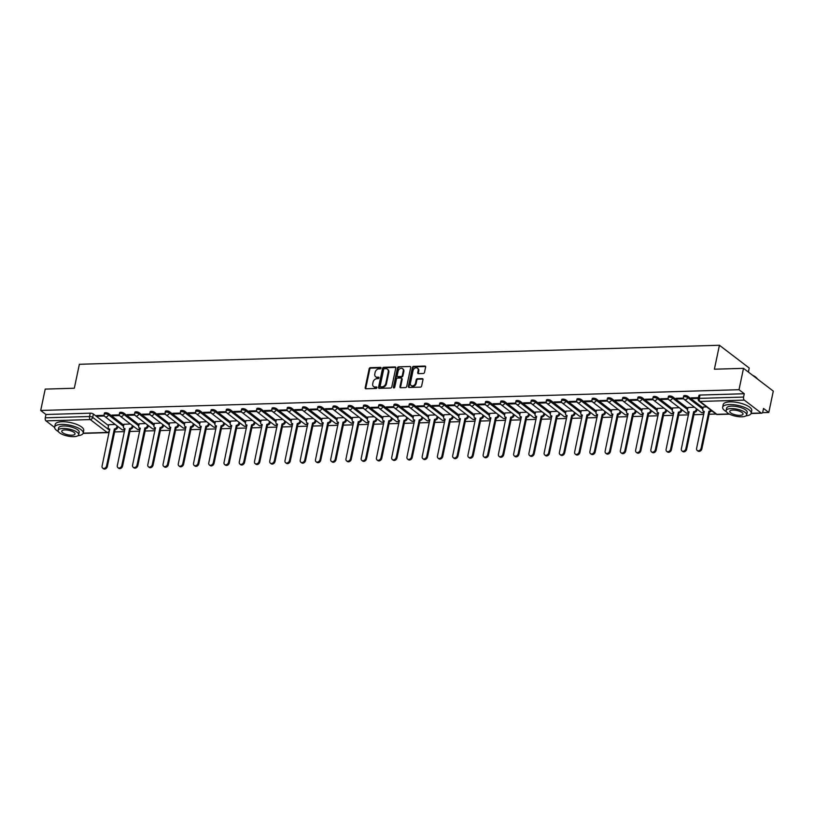<?xml version="1.0" encoding="UTF-8"?>
<svg xmlns="http://www.w3.org/2000/svg" width="814" height="814" viewBox="0 0 814 814"><rect width="100%" height="100%" fill="white"/><g stroke="black" fill="none" stroke-linecap="round" stroke-linejoin="round"><path stroke-width="1.22" d="M381.054 368.091A0.804 0.611 -52.6 0 0 380.545 367.379L370.35 367.684A1.15 0.875 -52.6 0 0 369.169 368.762L365.171 387.739A1.15 0.875 -52.6 0 0 365.913 388.756L376.099 388.461A0.804 0.611 -52.6 0 0 376.414 386.976L375.091 387.016A3.663 2.808 -52.6 0 1 373.575 386.558A3.663 2.808 -52.6 0 1 372.731 383.74L373.066 382.153A3.663 2.808 -52.6 0 1 376.851 378.693L378.164 378.652A0.804 0.611 -52.6 0 0 378.479 377.177L377.157 377.218A3.663 2.808 -52.6 0 1 375.641 376.76A3.663 2.808 -52.6 0 1 374.796 373.941L375.132 372.354A3.663 2.808 -52.6 0 1 378.917 368.895L380.23 368.854A0.804 0.611 -52.6 0 0 381.054 368.091M423.311 373.494A1.15 0.875 -52.6 0 0 424.501 372.405L425.62 367.083A1.15 0.875 -52.6 0 0 424.877 366.056L413.563 366.392A1.15 0.875 -52.6 0 0 412.383 367.48L408.384 386.447A1.15 0.875 -52.6 0 0 409.116 387.474L420.441 387.138A1.15 0.875 -52.6 0 0 421.621 386.06L422.975 379.629A1.15 0.875 -52.6 0 0 422.242 378.602L417.399 378.744A1.15 0.875 -52.6 0 0 416.208 379.833L415.537 383.018A3.063 2.35 -52.6 0 1 413.705 385.521A3.063 2.35 -52.6 0 1 411.111 385.531A3.063 2.35 -52.6 0 1 410.409 383.17L413.044 370.675A3.063 2.35 -52.6 0 1 414.886 368.172A3.063 2.35 -52.6 0 1 417.47 368.172A3.063 2.35 -52.6 0 1 418.172 370.523L417.735 372.608A1.15 0.875 -52.6 0 0 418.467 373.636L423.311 373.494M40.7 410.47L45.208 389.102L74.318 388.237L79.365 364.285L719.434 345.268L714.387 369.21L743.508 368.345L739.01 389.713L40.7 410.47L45.971 414.499L45.269 417.826L89.54 416.514A2.33 0.794 11.9 0 1 92.684 417.358L109.544 430.25A2.33 0.794 11.9 0 1 109.615 430.301M395.787 367.969A1.15 0.875 -52.6 0 0 395.055 366.951L383.73 367.287A1.15 0.875 -52.6 0 0 382.549 368.366L378.551 387.332A1.15 0.875 -52.6 0 0 379.293 388.359L390.608 388.024A1.15 0.875 -52.6 0 0 391.788 386.945L395.787 367.969M398.646 366.839L409.961 366.504A1.15 0.875 -52.6 0 1 410.704 367.531L406.705 386.497A1.15 0.875 -52.6 0 1 405.525 387.586L400.681 387.729A1.15 0.875 -52.6 0 1 399.939 386.701L401.567 379.009A1.15 0.875 -52.6 0 0 400.824 377.981L397.619 378.072A1.15 0.875 -52.6 0 0 396.428 379.161L394.749 387.169A0.804 0.611 -52.6 0 1 393.406 387.21L397.466 367.918A1.15 0.875 -52.6 0 1 398.646 366.839L409.961 366.504M743.508 368.345L773.3 391.117L768.792 412.474L762.474 412.667M114.642 431.929L124.481 431.634M129.884 431.471L139.723 431.176M145.126 431.013L154.965 430.728M160.368 430.565L170.218 430.27M175.61 430.107L185.46 429.823M190.863 429.66L200.702 429.365M206.105 429.202L215.944 428.917M221.347 428.754L231.196 428.459M236.589 428.296L246.439 428.011M251.841 427.849L261.681 427.554M267.084 427.391L276.923 427.096M282.326 426.943L292.165 426.648M297.568 426.485L307.417 426.19M312.81 426.037L322.659 425.742M328.062 425.58L337.902 425.284M343.305 425.132L353.144 424.837M358.547 424.674L368.386 424.379M373.789 424.216L383.638 423.931M389.031 423.768L398.88 423.473M404.283 423.311L414.123 423.026M419.525 422.863L429.365 422.568M434.768 422.405L444.617 422.12M450.01 421.957L459.859 421.662M465.252 421.499L475.101 421.204M480.504 421.052L490.343 420.757M495.746 420.594L505.586 420.299M510.989 420.146L520.838 419.851M526.231 419.688L536.08 419.393M541.483 419.241L551.322 418.945M556.725 418.783L566.564 418.488M571.967 418.335L581.807 418.04M587.209 417.877L597.059 417.582M602.452 417.419L612.301 417.134M617.704 416.972L627.543 416.676M632.946 416.514L642.785 416.229M648.188 416.066L658.038 415.771M663.43 415.608L673.28 415.323M678.673 415.16L688.522 414.865M693.925 414.702L703.764 414.407M709.167 414.255L715.964 414.051M748.381 372.059L749.226 368.03L719.434 345.268M739.01 389.713L744.281 393.742L743.579 397.069A2.33 1.272 88.3 0 0 744.322 400.122L761.182 413.013A2.33 1.272 88.3 0 0 761.701 413.197A2.33 1.272 88.3 0 0 762.82 411.782L763.522 408.445L768.792 412.474M45.971 414.499L90.242 413.176A2.33 0.794 11.9 0 1 93.386 414.031L108.516 425.6M54.599 427.452L46.011 420.879A2.33 1.272 -91.7 0 1 45.269 417.826M119.393 414.865L111.925 415.089L112.82 415.771L112.973 415.059M130.433 424.002L123.942 424.277M134.636 414.418L127.167 414.641L128.063 415.323L128.215 414.611M145.686 423.555L139.184 423.819M149.878 413.96L142.419 414.184L143.305 414.865L143.457 414.153M160.928 423.097L154.436 423.372M165.13 413.512L157.662 413.736L158.557 414.418L158.699 413.705M176.17 422.639L169.678 422.914M180.372 413.054L172.904 413.278L173.799 413.96L173.952 413.247M191.412 422.191L184.92 422.466M195.614 412.606L188.146 412.82L189.041 413.512L189.194 412.79M206.654 421.733L200.163 422.008M210.857 412.149L203.388 412.372L204.283 413.054L204.436 412.342M221.907 421.286L215.405 421.56M226.099 411.701L218.64 411.915L219.526 412.606L219.678 411.884M237.149 420.828L230.657 421.103M241.351 411.243L233.883 411.467L234.778 412.149L234.92 411.436M252.391 420.38L245.899 420.655M256.593 410.795L249.125 411.009L250.02 411.691L250.173 410.978M267.633 419.922L261.141 420.197M271.835 410.337L264.367 410.561L265.262 411.243L265.415 410.531M282.875 419.475L276.384 419.749M287.077 409.88L279.609 410.103L280.504 410.785L280.657 410.073M298.127 419.017L291.636 419.291M302.33 409.432L294.861 409.656L295.757 410.337L295.899 409.625M313.37 418.569L306.878 418.844M317.572 408.974L310.103 409.198L310.999 409.88L311.152 409.167M328.612 418.111L322.12 418.386M332.814 408.526L325.346 408.75L326.241 409.432L326.394 408.72M343.854 417.663L337.362 417.928M348.056 408.068L340.588 408.292L341.483 408.974L341.636 408.262M359.106 417.206L352.604 417.48M363.298 407.621L355.84 407.845L356.725 408.526L356.878 407.814M374.348 416.748L367.857 417.022M378.551 407.163L371.082 407.387L371.978 408.068L372.12 407.356M389.591 416.3L383.099 416.575M393.793 406.715L386.324 406.939L387.22 407.621L387.372 406.898M404.833 415.842L398.341 416.117M409.035 406.257L401.567 406.481L402.462 407.163L402.615 406.451M420.075 415.394L413.583 415.669M424.277 405.81L416.809 406.023L417.704 406.715L417.857 405.993M435.327 414.937L428.825 415.211M439.519 405.352L432.061 405.576L432.946 406.257L433.099 405.545M450.569 414.489L444.078 414.764M454.772 404.904L447.303 405.118L448.199 405.81L448.341 405.087M465.812 414.031L459.32 414.306M470.014 404.446L462.545 404.67L463.441 405.352L463.593 404.639M481.054 413.583L474.562 413.858M485.256 403.998L477.787 404.212L478.683 404.894L478.836 404.182M496.296 413.125L489.804 413.4M500.498 403.541L493.03 403.764L493.925 404.446L494.078 403.734M511.548 412.678L505.056 412.952M515.74 403.083L508.282 403.306L509.177 403.988L509.32 403.276M526.79 412.22L520.299 412.495M530.993 402.635L523.524 402.859L524.419 403.541L524.572 402.828M542.032 411.772L535.541 412.037M546.235 402.177L538.766 402.401L539.662 403.083L539.814 402.37M557.275 411.314L550.783 411.589M561.477 401.729L554.008 401.953L554.904 402.635L555.056 401.923M572.527 410.867L566.025 411.131M576.719 401.271L569.261 401.495L570.146 402.177L570.299 401.465M587.769 410.409L581.277 410.683M591.971 400.824L584.503 401.048L585.398 401.729L585.541 401.017M603.011 409.951L596.52 410.225M607.213 400.366L599.745 400.59L600.64 401.271L600.793 400.559M618.253 409.503L611.762 409.778M622.456 399.918L614.987 400.142L615.883 400.824L616.035 400.101M633.496 409.045L627.004 409.32M637.698 399.46L630.229 399.684L631.125 400.366L631.277 399.654M648.748 408.597L642.246 408.872M652.94 399.013L645.482 399.226L646.367 399.918L646.519 399.196M663.99 408.14L657.498 408.414M668.192 398.555L660.724 398.779L661.619 399.46L661.762 398.748M679.232 407.692L672.74 407.967M683.434 398.107L675.966 398.321L676.861 399.013L677.014 398.29M694.474 407.234L687.983 407.509M698.463 397.659L691.208 397.873L692.104 398.555L692.256 397.843M706.583 406.878L703.225 407.061M687.911 396.357L687.667 397.537A2.33 0.794 11.9 0 0 685.174 396.713A2.33 0.794 11.9 0 0 683.424 397.12L683.679 395.94A2.33 0.794 -168.1 0 1 685.419 395.533A2.33 0.794 -168.1 0 1 687.911 396.357L703.042 407.926M672.669 396.815L672.425 397.995A2.33 0.794 11.9 0 0 669.932 397.171A2.33 0.794 11.9 0 0 668.182 397.568L668.436 396.387A2.33 0.794 -168.1 0 1 670.176 395.991A2.33 0.794 -168.1 0 1 672.669 396.815L687.799 408.384M657.427 397.263L657.173 398.453A2.33 0.794 11.9 0 0 654.68 397.619A2.33 0.794 11.9 0 0 652.94 398.026L653.184 396.845A2.33 0.794 -168.1 0 1 654.934 396.438A2.33 0.794 -168.1 0 1 657.427 397.263L672.557 408.832M642.185 397.72L641.931 398.901A2.33 0.794 11.9 0 0 639.438 398.077A2.33 0.794 11.9 0 0 637.698 398.473L637.942 397.293A2.33 0.794 -168.1 0 1 639.692 396.896A2.33 0.794 -168.1 0 1 642.185 397.72L657.315 409.289M626.933 398.178L626.688 399.359A2.33 0.794 11.9 0 0 624.196 398.524A2.33 0.794 11.9 0 0 622.456 398.931L622.7 397.751A2.33 0.794 -168.1 0 1 624.44 397.344A2.33 0.794 -168.1 0 1 626.933 398.178L642.063 409.737M611.69 398.626L611.446 399.806A2.33 0.794 11.9 0 0 608.953 398.982A2.33 0.794 11.9 0 0 607.203 399.389L607.458 398.199A2.33 0.794 -168.1 0 1 609.198 397.802A2.33 0.794 -168.1 0 1 611.69 398.626L626.821 410.195M596.448 399.084L596.204 400.264A2.33 0.794 11.9 0 0 593.701 399.43A2.33 0.794 11.9 0 0 591.961 399.837L592.216 398.657A2.33 0.794 -168.1 0 1 593.955 398.25A2.33 0.794 -168.1 0 1 596.448 399.084L611.579 410.643M581.206 399.532L580.952 400.712A2.33 0.794 11.9 0 0 578.459 399.888A2.33 0.794 11.9 0 0 576.719 400.295L576.963 399.114A2.33 0.794 -168.1 0 1 578.713 398.707A2.33 0.794 -168.1 0 1 581.206 399.532L596.336 411.101M565.964 399.989L565.71 401.17A2.33 0.794 11.9 0 0 563.217 400.335A2.33 0.794 11.9 0 0 561.477 400.742L561.721 399.562A2.33 0.794 -168.1 0 1 563.461 399.155A2.33 0.794 -168.1 0 1 565.964 399.989L581.094 411.548M550.712 400.437L550.468 401.617A2.33 0.794 11.9 0 0 547.975 400.793A2.33 0.794 11.9 0 0 546.225 401.2L546.479 400.02A2.33 0.794 -168.1 0 1 548.219 399.613A2.33 0.794 -168.1 0 1 550.712 400.437L565.842 412.006M535.47 400.895L535.225 402.075A2.33 0.794 11.9 0 0 532.732 401.251A2.33 0.794 11.9 0 0 530.982 401.648L531.237 400.468A2.33 0.794 -168.1 0 1 532.977 400.061A2.33 0.794 -168.1 0 1 535.47 400.895L550.6 412.454M520.227 401.343L519.983 402.523A2.33 0.794 11.9 0 0 517.48 401.699A2.33 0.794 11.9 0 0 515.74 402.106L515.984 400.926A2.33 0.794 -168.1 0 1 517.735 400.519A2.33 0.794 -168.1 0 1 520.227 401.343L535.358 412.912M504.985 401.801L504.731 402.981A2.33 0.794 11.9 0 0 502.238 402.157A2.33 0.794 11.9 0 0 500.498 402.554L500.742 401.373A2.33 0.794 -168.1 0 1 502.492 400.976A2.33 0.794 -168.1 0 1 504.985 401.801L520.115 413.359M489.743 402.248L489.489 403.429A2.33 0.794 11.9 0 0 486.996 402.604A2.33 0.794 11.9 0 0 485.256 403.011L485.5 401.831A2.33 0.794 -168.1 0 1 487.24 401.424A2.33 0.794 -168.1 0 1 489.743 402.248L504.873 413.817M474.491 402.706L474.247 403.886A2.33 0.794 11.9 0 0 471.754 403.062A2.33 0.794 11.9 0 0 470.004 403.459L470.258 402.279A2.33 0.794 -168.1 0 1 471.998 401.882A2.33 0.794 -168.1 0 1 474.491 402.706L489.621 414.265M459.249 403.154L459.004 404.334A2.33 0.794 11.9 0 0 456.512 403.51A2.33 0.794 11.9 0 0 454.761 403.917L455.016 402.737A2.33 0.794 -168.1 0 1 456.756 402.33A2.33 0.794 -168.1 0 1 459.249 403.154L474.379 414.723M444.006 403.612L443.752 404.792A2.33 0.794 11.9 0 0 441.259 403.968A2.33 0.794 11.9 0 0 439.519 404.365L439.764 403.184A2.33 0.794 -168.1 0 1 441.514 402.788A2.33 0.794 -168.1 0 1 444.006 403.612L459.137 415.181M428.764 404.059L428.51 405.25A2.33 0.794 11.9 0 0 426.017 404.416A2.33 0.794 11.9 0 0 424.277 404.823L424.521 403.642A2.33 0.794 -168.1 0 1 426.271 403.235A2.33 0.794 -168.1 0 1 428.764 404.059L443.895 415.628M413.512 404.517L413.268 405.698A2.33 0.794 11.9 0 0 410.775 404.873A2.33 0.794 11.9 0 0 409.035 405.28L409.279 404.09A2.33 0.794 -168.1 0 1 411.019 403.693A2.33 0.794 -168.1 0 1 413.512 404.517L428.642 416.086M398.27 404.975L398.026 406.155A2.33 0.794 11.9 0 0 395.533 405.321A2.33 0.794 11.9 0 0 393.783 405.728L394.037 404.548A2.33 0.794 -168.1 0 1 395.777 404.141A2.33 0.794 -168.1 0 1 398.27 404.975L413.4 416.534M383.028 405.423L382.784 406.603A2.33 0.794 11.9 0 0 380.28 405.779A2.33 0.794 11.9 0 0 378.541 406.186L378.795 405.006A2.33 0.794 -168.1 0 1 380.535 404.599A2.33 0.794 -168.1 0 1 383.028 405.423L398.158 416.992M367.786 405.881L367.531 407.061A2.33 0.794 11.9 0 0 365.038 406.227A2.33 0.794 11.9 0 0 363.298 406.634L363.543 405.453A2.33 0.794 -168.1 0 1 365.293 405.046A2.33 0.794 -168.1 0 1 367.786 405.881L382.916 417.44M352.543 406.328L352.289 407.509A2.33 0.794 11.9 0 0 349.796 406.685A2.33 0.794 11.9 0 0 348.056 407.092L348.3 405.911A2.33 0.794 -168.1 0 1 350.04 405.504A2.33 0.794 -168.1 0 1 352.543 406.328L367.674 417.897M337.291 406.786L337.047 407.967A2.33 0.794 11.9 0 0 334.554 407.132A2.33 0.794 11.9 0 0 332.804 407.539L333.058 406.359A2.33 0.794 -168.1 0 1 334.798 405.952A2.33 0.794 -168.1 0 1 337.291 406.786L352.421 418.345M322.049 407.234L321.805 408.414A2.33 0.794 11.9 0 0 319.312 407.59A2.33 0.794 11.9 0 0 317.562 407.997L317.816 406.817A2.33 0.794 -168.1 0 1 319.556 406.41A2.33 0.794 -168.1 0 1 322.049 407.234L337.179 418.803M306.807 407.692L306.563 408.872A2.33 0.794 11.9 0 0 304.06 408.048A2.33 0.794 11.9 0 0 302.32 408.445L302.574 407.265A2.33 0.794 -168.1 0 1 304.314 406.858A2.33 0.794 -168.1 0 1 306.807 407.692L321.937 419.251M291.565 408.14L291.31 409.32A2.33 0.794 11.9 0 0 288.817 408.496A2.33 0.794 11.9 0 0 287.077 408.903L287.322 407.722A2.33 0.794 -168.1 0 1 289.072 407.315A2.33 0.794 -168.1 0 1 291.565 408.14L306.695 419.709M276.322 408.597L276.068 409.778A2.33 0.794 11.9 0 0 273.575 408.954A2.33 0.794 11.9 0 0 271.835 409.35L272.079 408.17A2.33 0.794 -168.1 0 1 273.819 407.773A2.33 0.794 -168.1 0 1 276.322 408.597L291.453 420.156M261.07 409.045L260.826 410.225A2.33 0.794 11.9 0 0 258.333 409.401A2.33 0.794 11.9 0 0 256.583 409.808L256.837 408.628A2.33 0.794 -168.1 0 1 258.577 408.221A2.33 0.794 -168.1 0 1 261.07 409.045L276.2 420.614M245.828 409.503L245.584 410.683A2.33 0.794 11.9 0 0 243.091 409.859A2.33 0.794 11.9 0 0 241.341 410.256L241.595 409.076A2.33 0.794 -168.1 0 1 243.335 408.679A2.33 0.794 -168.1 0 1 245.828 409.503L260.958 421.072M230.586 409.951L230.331 411.141A2.33 0.794 11.9 0 0 227.839 410.307A2.33 0.794 11.9 0 0 226.099 410.714L226.343 409.534A2.33 0.794 -168.1 0 1 228.093 409.127A2.33 0.794 -168.1 0 1 230.586 409.951L245.716 421.52M215.344 410.409L215.089 411.589A2.33 0.794 11.9 0 0 212.596 410.765A2.33 0.794 11.9 0 0 210.857 411.162L211.101 409.981A2.33 0.794 -168.1 0 1 212.851 409.584A2.33 0.794 -168.1 0 1 215.344 410.409L230.474 421.978M200.091 410.867L199.847 412.047A2.33 0.794 11.9 0 0 197.354 411.212A2.33 0.794 11.9 0 0 195.614 411.619L195.859 410.439A2.33 0.794 -168.1 0 1 197.599 410.032A2.33 0.794 -168.1 0 1 200.091 410.867L215.222 422.425M184.849 411.314L184.605 412.495A2.33 0.794 11.9 0 0 182.112 411.67A2.33 0.794 11.9 0 0 180.362 412.077L180.616 410.887A2.33 0.794 -168.1 0 1 182.356 410.49A2.33 0.794 -168.1 0 1 184.849 411.314L199.979 422.883M169.607 411.772L169.363 412.952A2.33 0.794 11.9 0 0 166.86 412.118A2.33 0.794 11.9 0 0 165.12 412.525L165.374 411.345A2.33 0.794 -168.1 0 1 167.114 410.938A2.33 0.794 -168.1 0 1 169.607 411.772L184.737 423.331M154.365 412.22L154.111 413.4A2.33 0.794 11.9 0 0 151.618 412.576A2.33 0.794 11.9 0 0 149.878 412.983L150.122 411.803A2.33 0.794 -168.1 0 1 151.872 411.396A2.33 0.794 -168.1 0 1 154.365 412.22L169.495 423.789M139.123 412.678L138.868 413.858A2.33 0.794 11.9 0 0 136.376 413.024A2.33 0.794 11.9 0 0 134.636 413.431L134.88 412.25A2.33 0.794 -168.1 0 1 136.63 411.843A2.33 0.794 -168.1 0 1 139.123 412.678L154.253 424.236M123.87 413.125L123.626 414.306A2.33 0.794 11.9 0 0 121.133 413.481A2.33 0.794 11.9 0 0 119.383 413.888L119.638 412.708A2.33 0.794 -168.1 0 1 121.378 412.301A2.33 0.794 -168.1 0 1 123.87 413.125L139.001 424.694M108.628 413.583L108.384 414.764A2.33 0.794 11.9 0 0 105.891 413.929A2.33 0.794 11.9 0 0 104.141 414.336L104.395 413.156A2.33 0.794 -168.1 0 1 106.135 412.749A2.33 0.794 -168.1 0 1 108.628 413.583L123.759 425.142M104.151 415.323L96.683 415.547L97.578 416.229L97.731 415.516M115.191 424.46L108.7 424.725M97.578 416.229L104.426 416.025M744.281 393.742L700.009 395.055A2.33 0.794 -168.1 0 0 698.921 395.482L698.219 398.809A2.33 0.794 11.9 0 1 699.307 398.382L743.579 397.069M112.82 415.771L119.668 415.567M128.063 415.323L134.921 415.12M143.305 414.865L150.163 414.662M158.557 414.418L165.405 414.214M173.799 413.96L180.647 413.756M189.041 413.512L195.899 413.309M204.283 413.054L211.141 412.851M219.526 412.606L226.384 412.403M234.778 412.149L241.626 411.945M250.02 411.691L256.868 411.487M265.262 411.243L272.12 411.039M280.504 410.785L287.362 410.582M295.757 410.337L302.604 410.134M310.999 409.88L317.847 409.676M326.241 409.432L333.089 409.228M341.483 408.974L348.341 408.77M356.725 408.526L363.583 408.323M371.978 408.068L378.825 407.865M387.22 407.621L394.068 407.417M402.462 407.163L409.31 406.959M417.704 406.715L424.562 406.512M432.946 406.257L439.804 406.054M448.199 405.81L455.046 405.606M463.441 405.352L470.288 405.148M478.683 404.894L485.541 404.69M493.925 404.446L500.783 404.243M509.177 403.988L516.025 403.785M524.419 403.541L531.267 403.337M539.662 403.083L546.509 402.879M554.904 402.635L561.762 402.431M570.146 402.177L577.004 401.974M585.398 401.729L592.246 401.526M600.64 401.271L607.488 401.068M615.883 400.824L622.73 400.62M631.125 400.366L637.983 400.162M646.367 399.918L653.225 399.715M661.619 399.46L668.467 399.257M676.861 399.013L683.709 398.809M692.104 398.555L698.31 398.372M375.641 376.76L376.241 377.208A3.663 2.808 -52.6 0 0 377.757 377.676L377.157 377.218M379.009 377.635L377.757 377.676M373.575 386.558L374.175 387.016A3.663 2.808 -52.6 0 0 375.692 387.474L375.091 387.016M376.943 387.433L375.692 387.474M381.074 367.836L370.95 368.132A1.15 0.875 -52.6 0 0 369.77 369.22L365.771 388.186A1.15 0.875 -52.6 0 0 365.801 388.756M395.757 367.409A1.15 0.875 -52.6 0 0 395.645 367.399L384.33 367.735A1.15 0.875 -52.6 0 0 383.15 368.823L379.151 387.79A1.15 0.875 -52.6 0 0 379.182 388.359M384.473 368.732A0.804 0.611 -52.6 0 0 383.648 369.485L380.138 386.141A0.804 0.611 -52.6 0 0 380.657 386.853L382.051 386.813A3.663 2.808 -52.6 0 0 385.826 383.353L388.227 371.967A3.663 2.808 -52.6 0 0 387.383 369.149A3.663 2.808 -52.6 0 0 385.867 368.681L384.473 368.732M380.738 386.915A0.804 0.611 -52.6 0 0 381.247 387.311L380.657 386.853M387.383 369.149L387.973 369.607A3.663 2.808 -52.6 0 1 388.817 372.425L386.426 383.801A3.663 2.808 -52.6 0 1 382.641 387.271L381.247 387.311M401.302 378.123L401.892 378.581A1.15 0.875 -52.6 0 1 402.157 379.466L400.539 387.159A1.15 0.875 -52.6 0 0 400.569 387.718M399.247 367.297A1.15 0.875 -52.6 0 0 398.066 368.376L393.996 387.668A0.804 0.611 -52.6 0 0 393.986 387.922M403.245 371.021A3.063 2.35 -52.6 0 0 402.543 368.661A3.063 2.35 -52.6 0 0 399.959 368.671A3.063 2.35 -52.6 0 0 398.117 371.174L397.191 375.58A1.15 0.875 -52.6 0 0 397.924 376.597L401.139 376.506A1.15 0.875 -52.6 0 0 402.32 375.427L403.245 371.021L403.846 371.479A3.063 2.35 -52.6 0 0 403.134 369.118L402.543 368.661M397.456 376.455L398.046 376.913A1.15 0.875 -52.6 0 0 398.524 377.055L397.924 376.597M403.846 371.479L402.92 375.875A1.15 0.875 -52.6 0 1 401.729 376.963L398.524 377.055M417.47 368.172L418.06 368.62A3.063 2.35 -52.6 0 1 418.772 370.981L418.335 373.066A1.15 0.875 -52.6 0 0 418.365 373.626M411.111 385.531L411.711 385.978A3.063 2.35 -52.6 0 0 414.295 385.978A3.063 2.35 -52.6 0 0 416.137 383.475L415.537 383.018M422.944 379.059A1.15 0.875 -52.6 0 0 422.832 379.059L417.989 379.202A1.15 0.875 -52.6 0 0 416.809 380.28L416.137 383.475M425.59 366.524A1.15 0.875 -52.6 0 0 425.478 366.514L414.163 366.849A1.15 0.875 -52.6 0 0 412.973 367.938L408.984 386.904A1.15 0.875 -52.6 0 0 409.015 387.474M117.867 426.505L117.704 427.289A2.33 1.791 127.4 0 1 115.293 429.487L114.52 428.897A2.33 1.791 -52.6 0 0 116.931 426.689L117.094 425.905M108.72 424.654L108.231 426.953A2.33 1.791 -52.6 0 0 108.771 428.744A2.33 1.791 -52.6 0 0 109.737 429.039L102.076 466.076A2.686 2.055 -52.6 0 0 102.696 468.142A2.686 2.055 -52.6 0 0 104.955 468.142A2.686 2.055 -52.6 0 0 106.573 465.944L114.377 428.907M115.15 429.497L107.346 466.534A2.686 2.055 127.4 0 1 105.728 468.732A2.686 2.055 127.4 0 1 103.47 468.732L102.696 468.142M109.788 429.487A2.33 1.791 127.4 0 1 109.544 429.334L108.771 428.744M133.109 426.048L132.947 426.831A2.33 1.791 127.4 0 1 130.545 429.039L129.762 428.449A2.33 1.791 -52.6 0 0 132.173 426.241L132.336 425.457M123.962 424.196L123.474 426.495A2.33 1.791 -52.6 0 0 124.013 428.296A2.33 1.791 -52.6 0 0 124.98 428.591L117.318 465.628A2.686 2.055 -52.6 0 0 117.938 467.694A2.686 2.055 -52.6 0 0 120.197 467.684A2.686 2.055 -52.6 0 0 121.815 465.496L129.619 428.449M130.393 429.039L122.588 466.086A2.686 2.055 127.4 0 1 120.981 468.274A2.686 2.055 127.4 0 1 118.712 468.284L117.938 467.694M125.03 429.029A2.33 1.791 127.4 0 1 124.786 428.886L124.013 428.296M148.362 425.6L148.189 426.373A2.33 1.791 127.4 0 1 145.787 428.581L145.014 427.991A2.33 1.791 -52.6 0 0 147.415 425.783L147.578 425M139.204 423.738L138.716 426.048A2.33 1.791 -52.6 0 0 139.255 427.838A2.33 1.791 -52.6 0 0 140.222 428.133L132.56 465.17A2.686 2.055 -52.6 0 0 133.181 467.236A2.686 2.055 -52.6 0 0 135.45 467.236A2.686 2.055 -52.6 0 0 137.057 465.038L144.861 427.991M145.635 428.591L137.831 465.628A2.686 2.055 127.4 0 1 136.223 467.826A2.686 2.055 127.4 0 1 133.954 467.826L133.181 467.236M140.273 428.581A2.33 1.791 127.4 0 1 140.028 428.429L139.255 427.838M77.961 435.683A14.581 4.955 -168.1 0 0 83.181 433.109A14.581 4.955 -168.1 0 0 76.353 427.167A14.581 4.955 -168.1 0 0 61.457 424.409A14.581 4.955 -168.1 0 0 54.64 427.096A14.581 4.955 -168.1 0 0 58.374 431.562M83.181 433.109L83.74 430.423A14.581 4.955 -168.1 0 0 76.923 424.481A14.581 4.955 -168.1 0 0 62.027 421.723A14.581 4.955 -168.1 0 0 55.21 424.409L54.64 427.096M58.109 430.403L58.639 427.93A10.501 3.571 11.9 0 1 63.543 425.997A10.501 3.571 11.9 0 1 74.267 427.991A10.501 3.571 11.9 0 1 79.182 432.265L78.663 434.737A10.501 3.571 -168.1 0 0 73.748 430.453A10.501 3.571 -168.1 0 0 63.024 428.469A10.501 3.571 -168.1 0 0 58.109 430.403A10.501 3.571 -168.1 0 0 63.024 434.676A10.501 3.571 -168.1 0 0 73.748 436.67A10.501 3.571 -168.1 0 0 78.663 434.737M64.937 429.924A6.766 2.3 -168.1 0 0 61.762 431.176A6.766 2.3 -168.1 0 0 64.937 433.923A6.766 2.3 -168.1 0 0 71.846 435.205A6.766 2.3 -168.1 0 0 75.01 433.964A6.766 2.3 -168.1 0 0 71.846 431.206A6.766 2.3 -168.1 0 0 64.937 429.924M752.594 375.285A14.235 4.833 11.9 0 1 757.173 378.52A14.235 4.833 11.9 0 1 757.295 378.693M757.6 379.11A14.581 4.955 -168.1 0 0 757.427 378.866A14.581 4.955 -168.1 0 0 753.296 375.824M745.97 415.832A14.581 4.955 -168.1 0 0 751.19 413.247A14.581 4.955 -168.1 0 0 744.372 407.315A14.581 4.955 -168.1 0 0 729.476 404.548A14.581 4.955 -168.1 0 0 722.649 407.234A14.581 4.955 -168.1 0 0 726.383 411.701M751.19 413.247L751.76 410.561A14.581 4.955 -168.1 0 0 744.932 404.629A14.581 4.955 -168.1 0 0 730.046 401.862A14.581 4.955 -168.1 0 0 723.219 404.548L722.649 407.234M726.129 410.541L726.648 408.079A10.501 3.571 11.9 0 1 731.562 406.145A10.501 3.571 11.9 0 1 742.287 408.129A10.501 3.571 11.9 0 1 747.201 412.403L746.672 414.875A10.501 3.571 -168.1 0 0 741.768 410.602A10.501 3.571 -168.1 0 0 731.043 408.608A10.501 3.571 -168.1 0 0 726.129 410.541A10.501 3.571 -168.1 0 0 731.043 414.825A10.501 3.571 -168.1 0 0 741.768 416.809A10.501 3.571 -168.1 0 0 746.672 414.875M732.946 410.073A6.766 2.3 -168.1 0 0 729.782 411.314A6.766 2.3 -168.1 0 0 732.946 414.072A6.766 2.3 -168.1 0 0 739.855 415.354A6.766 2.3 -168.1 0 0 743.019 414.102A6.766 2.3 -168.1 0 0 739.855 411.355A6.766 2.3 -168.1 0 0 732.946 410.073M163.604 425.142L163.441 425.926A2.33 1.791 127.4 0 1 161.03 428.133L160.256 427.543A2.33 1.791 -52.6 0 0 162.658 425.335L162.831 424.552M154.446 423.29L153.968 425.59A2.33 1.791 -52.6 0 0 154.497 427.391A2.33 1.791 -52.6 0 0 155.464 427.686L147.802 464.723A2.686 2.055 -52.6 0 0 148.423 466.788A2.686 2.055 -52.6 0 0 150.692 466.778A2.686 2.055 -52.6 0 0 152.299 464.591L160.104 427.543M160.887 428.133L153.073 465.181A2.686 2.055 127.4 0 1 151.465 467.368A2.686 2.055 127.4 0 1 149.196 467.378L148.423 466.788M155.515 428.123A2.33 1.791 127.4 0 1 155.281 427.981L154.497 427.391M178.846 424.684L178.683 425.468A2.33 1.791 127.4 0 1 176.272 427.676L175.498 427.085A2.33 1.791 -52.6 0 0 177.91 424.877L178.073 424.094M169.699 422.832L169.21 425.142A2.33 1.791 -52.6 0 0 169.75 426.933A2.33 1.791 -52.6 0 0 170.706 427.228L163.054 464.265A2.686 2.055 -52.6 0 0 163.665 466.33A2.686 2.055 -52.6 0 0 165.934 466.33A2.686 2.055 -52.6 0 0 167.542 464.133L175.356 427.085M176.129 427.686L168.325 464.723A2.686 2.055 127.4 0 1 166.707 466.921A2.686 2.055 127.4 0 1 164.448 466.921L163.665 466.33M170.767 427.676A2.33 1.791 127.4 0 1 170.523 427.523L169.75 426.933M194.088 424.236L193.925 425.02A2.33 1.791 127.4 0 1 191.514 427.228L190.741 426.628A2.33 1.791 -52.6 0 0 193.152 424.43L193.315 423.646M184.941 422.385L184.452 424.684A2.33 1.791 -52.6 0 0 184.992 426.485A2.33 1.791 -52.6 0 0 185.958 426.77L178.297 463.817A2.686 2.055 -52.6 0 0 178.917 465.883A2.686 2.055 -52.6 0 0 181.176 465.873A2.686 2.055 -52.6 0 0 182.794 463.675L190.598 426.638M191.371 427.228L183.567 464.275A2.686 2.055 127.4 0 1 181.949 466.463A2.686 2.055 127.4 0 1 179.691 466.473L178.917 465.883M186.009 427.218A2.33 1.791 127.4 0 1 185.765 427.075L184.992 426.485M209.33 423.779L209.167 424.562A2.33 1.791 127.4 0 1 206.766 426.77L205.983 426.18A2.33 1.791 -52.6 0 0 208.394 423.972L208.557 423.188M200.183 421.927L199.695 424.236A2.33 1.791 -52.6 0 0 200.234 426.027A2.33 1.791 -52.6 0 0 201.2 426.322L193.539 463.359A2.686 2.055 -52.6 0 0 194.159 465.425A2.686 2.055 -52.6 0 0 196.428 465.425A2.686 2.055 -52.6 0 0 198.036 463.227L205.84 426.18M206.614 426.78L198.809 463.817A2.686 2.055 127.4 0 1 197.202 466.015A2.686 2.055 127.4 0 1 194.933 466.015L194.159 465.425M201.251 426.77A2.33 1.791 127.4 0 1 201.007 426.617L200.234 426.027M224.583 423.331L224.41 424.114A2.33 1.791 127.4 0 1 222.008 426.322L221.235 425.722A2.33 1.791 -52.6 0 0 223.636 423.524L223.799 422.741M215.425 421.479L214.937 423.779A2.33 1.791 -52.6 0 0 215.476 425.58A2.33 1.791 -52.6 0 0 216.443 425.864L208.781 462.912A2.686 2.055 -52.6 0 0 209.402 464.977A2.686 2.055 -52.6 0 0 211.671 464.967A2.686 2.055 -52.6 0 0 213.278 462.769L221.082 425.732M221.856 426.322L214.051 463.37A2.686 2.055 127.4 0 1 212.444 465.557A2.686 2.055 127.4 0 1 210.175 465.567L209.402 464.977M216.493 426.312A2.33 1.791 127.4 0 1 216.249 426.17L215.476 425.58M239.825 422.873L239.662 423.656A2.33 1.791 127.4 0 1 237.25 425.864L236.477 425.274A2.33 1.791 -52.6 0 0 238.878 423.066L239.051 422.283M230.667 421.021L230.189 423.331A2.33 1.791 -52.6 0 0 230.728 425.122A2.33 1.791 -52.6 0 0 231.685 425.417L224.033 462.454A2.686 2.055 -52.6 0 0 224.644 464.519A2.686 2.055 -52.6 0 0 226.913 464.509A2.686 2.055 -52.6 0 0 228.52 462.321L236.325 425.274M237.108 425.864L229.294 462.912A2.686 2.055 127.4 0 1 227.686 465.109A2.686 2.055 127.4 0 1 225.417 465.109L224.644 464.519M231.736 425.864A2.33 1.791 127.4 0 1 231.502 425.712L230.728 425.122M255.067 422.425L254.904 423.209A2.33 1.791 127.4 0 1 252.493 425.417L251.719 424.816A2.33 1.791 -52.6 0 0 254.131 422.619L254.294 421.835M245.92 420.573L245.431 422.873A2.33 1.791 -52.6 0 0 245.97 424.664A2.33 1.791 -52.6 0 0 246.937 424.959L239.275 461.996A2.686 2.055 -52.6 0 0 239.886 464.061A2.686 2.055 -52.6 0 0 242.155 464.061A2.686 2.055 -52.6 0 0 243.773 461.864L251.577 424.827M252.35 425.417L244.546 462.464A2.686 2.055 127.4 0 1 242.928 464.652A2.686 2.055 127.4 0 1 240.669 464.662L239.886 464.061M246.988 425.407A2.33 1.791 127.4 0 1 246.744 425.264L245.97 424.664M270.309 421.967L270.146 422.751A2.33 1.791 127.4 0 1 267.735 424.959L266.961 424.369A2.33 1.791 -52.6 0 0 269.373 422.161L269.536 421.377M261.162 420.116L260.673 422.415A2.33 1.791 -52.6 0 0 261.213 424.216A2.33 1.791 -52.6 0 0 262.179 424.511L254.517 461.548A2.686 2.055 -52.6 0 0 255.138 463.614A2.686 2.055 -52.6 0 0 257.397 463.604A2.686 2.055 -52.6 0 0 259.015 461.416L266.819 424.369M267.592 424.959L259.788 462.006A2.686 2.055 127.4 0 1 258.18 464.204A2.686 2.055 127.4 0 1 255.911 464.204L255.138 463.614M262.23 424.959A2.33 1.791 127.4 0 1 261.986 424.806L261.213 424.216M285.551 421.52L285.388 422.303A2.33 1.791 127.4 0 1 282.987 424.501L282.214 423.911A2.33 1.791 -52.6 0 0 284.615 421.703L284.778 420.93M276.404 419.668L275.915 421.967A2.33 1.791 -52.6 0 0 276.455 423.758A2.33 1.791 -52.6 0 0 277.421 424.053L269.76 461.09A2.686 2.055 -52.6 0 0 270.38 463.156A2.686 2.055 -52.6 0 0 272.649 463.156A2.686 2.055 -52.6 0 0 274.257 460.958L282.061 423.921M282.834 424.511L275.03 461.548A2.686 2.055 127.4 0 1 273.423 463.746A2.686 2.055 127.4 0 1 271.154 463.756L270.38 463.156M277.472 424.501A2.33 1.791 127.4 0 1 277.228 424.359L276.455 423.758M300.804 421.062L300.631 421.845A2.33 1.791 127.4 0 1 298.229 424.053L297.456 423.463A2.33 1.791 -52.6 0 0 299.857 421.255L300.03 420.472M291.646 419.21L291.168 421.51A2.33 1.791 -52.6 0 0 291.697 423.311A2.33 1.791 -52.6 0 0 292.664 423.606L285.002 460.643A2.686 2.055 -52.6 0 0 285.622 462.708A2.686 2.055 -52.6 0 0 287.891 462.698A2.686 2.055 -52.6 0 0 289.499 460.51L297.303 423.463M298.077 424.053L290.272 461.1A2.686 2.055 127.4 0 1 288.665 463.288A2.686 2.055 127.4 0 1 286.396 463.298L285.622 462.708M292.714 424.053A2.33 1.791 127.4 0 1 292.47 423.901L291.697 423.311M316.046 420.614L315.883 421.398A2.33 1.791 127.4 0 1 313.471 423.595L312.698 423.005A2.33 1.791 -52.6 0 0 315.11 420.797L315.272 420.014M306.888 418.762L306.41 421.062A2.33 1.791 -52.6 0 0 306.949 422.853A2.33 1.791 -52.6 0 0 307.906 423.148L300.254 460.185A2.686 2.055 -52.6 0 0 300.865 462.25A2.686 2.055 -52.6 0 0 303.134 462.25A2.686 2.055 -52.6 0 0 304.741 460.052L312.556 423.015M313.329 423.606L305.515 460.643A2.686 2.055 127.4 0 1 303.907 462.84A2.686 2.055 127.4 0 1 301.638 462.84L300.865 462.25M307.957 423.595A2.33 1.791 127.4 0 1 307.723 423.453L306.949 422.853M331.288 420.156L331.125 420.94A2.33 1.791 127.4 0 1 328.714 423.148L327.94 422.558A2.33 1.791 -52.6 0 0 330.352 420.35L330.515 419.566M322.141 418.304L321.652 420.604A2.33 1.791 -52.6 0 0 322.191 422.405A2.33 1.791 -52.6 0 0 323.158 422.7L315.496 459.737A2.686 2.055 -52.6 0 0 316.117 461.803A2.686 2.055 -52.6 0 0 318.376 461.792A2.686 2.055 -52.6 0 0 319.994 459.605L327.798 422.558M328.571 423.148L320.767 460.195A2.686 2.055 127.4 0 1 319.149 462.383A2.686 2.055 127.4 0 1 316.89 462.393L316.117 461.803M323.209 423.148A2.33 1.791 127.4 0 1 322.965 422.995L322.191 422.405M346.53 419.709L346.367 420.492A2.33 1.791 127.4 0 1 343.966 422.69L343.182 422.1A2.33 1.791 -52.6 0 0 345.594 419.892L345.757 419.108M337.383 417.847L336.894 420.156A2.33 1.791 -52.6 0 0 337.434 421.947A2.33 1.791 -52.6 0 0 338.4 422.242L330.738 459.279A2.686 2.055 -52.6 0 0 331.359 461.345A2.686 2.055 -52.6 0 0 333.618 461.345A2.686 2.055 -52.6 0 0 335.236 459.147L343.04 422.11M343.813 422.7L336.009 459.737A2.686 2.055 127.4 0 1 334.401 461.935A2.686 2.055 127.4 0 1 332.132 461.935L331.359 461.345M338.451 422.69A2.33 1.791 127.4 0 1 338.207 422.537L337.434 421.947M361.772 419.251L361.609 420.034A2.33 1.791 127.4 0 1 359.208 422.242L358.435 421.652A2.33 1.791 -52.6 0 0 360.836 419.444L360.999 418.661M352.625 417.399L352.136 419.698A2.33 1.791 -52.6 0 0 352.676 421.499A2.33 1.791 -52.6 0 0 353.642 421.794L345.981 458.831A2.686 2.055 -52.6 0 0 346.601 460.897A2.686 2.055 -52.6 0 0 348.87 460.887A2.686 2.055 -52.6 0 0 350.478 458.699L358.282 421.652M359.055 422.242L351.251 459.289A2.686 2.055 127.4 0 1 349.644 461.477A2.686 2.055 127.4 0 1 347.375 461.487L346.601 460.897M353.693 422.232A2.33 1.791 127.4 0 1 353.449 422.09L352.676 421.499M377.024 418.803L376.851 419.576A2.33 1.791 127.4 0 1 374.45 421.784L373.677 421.194A2.33 1.791 -52.6 0 0 376.078 418.986L376.251 418.203M367.867 416.941L367.389 419.251A2.33 1.791 -52.6 0 0 367.918 421.042A2.33 1.791 -52.6 0 0 368.884 421.337L361.223 458.374A2.686 2.055 -52.6 0 0 361.843 460.439A2.686 2.055 -52.6 0 0 364.112 460.439A2.686 2.055 -52.6 0 0 365.72 458.241L373.524 421.194M374.308 421.794L366.493 458.831A2.686 2.055 127.4 0 1 364.886 461.029A2.686 2.055 127.4 0 1 362.617 461.029L361.843 460.439M368.935 421.784A2.33 1.791 127.4 0 1 368.701 421.632L367.918 421.042M392.267 418.345L392.104 419.129A2.33 1.791 127.4 0 1 389.692 421.337L388.919 420.746A2.33 1.791 -52.6 0 0 391.331 418.538L391.493 417.755M383.119 416.493L382.631 418.793A2.33 1.791 -52.6 0 0 383.17 420.594A2.33 1.791 -52.6 0 0 384.127 420.889L376.475 457.926A2.686 2.055 -52.6 0 0 377.086 459.991A2.686 2.055 -52.6 0 0 379.355 459.981A2.686 2.055 -52.6 0 0 380.962 457.794L388.777 420.746M389.55 421.337L381.746 458.384A2.686 2.055 127.4 0 1 380.128 460.571A2.686 2.055 127.4 0 1 377.869 460.582L377.086 459.991M384.188 421.326A2.33 1.791 127.4 0 1 383.943 421.184L383.17 420.594M407.509 417.887L407.346 418.671A2.33 1.791 127.4 0 1 404.934 420.879L404.161 420.289A2.33 1.791 -52.6 0 0 406.573 418.081L406.735 417.297M398.361 416.035L397.873 418.345A2.33 1.791 -52.6 0 0 398.412 420.136A2.33 1.791 -52.6 0 0 399.379 420.431L391.717 457.468A2.686 2.055 -52.6 0 0 392.338 459.534A2.686 2.055 -52.6 0 0 394.597 459.534A2.686 2.055 -52.6 0 0 396.214 457.336L404.019 420.289M404.792 420.889L396.988 457.926A2.686 2.055 127.4 0 1 395.37 460.124A2.686 2.055 127.4 0 1 393.111 460.124L392.338 459.534M399.43 420.879A2.33 1.791 127.4 0 1 399.186 420.726L398.412 420.136M422.751 417.44L422.588 418.223A2.33 1.791 127.4 0 1 420.187 420.431L419.403 419.831A2.33 1.791 -52.6 0 0 421.815 417.633L421.978 416.849M413.604 415.588L413.115 417.887A2.33 1.791 -52.6 0 0 413.654 419.688A2.33 1.791 -52.6 0 0 414.621 419.973L406.959 457.02A2.686 2.055 -52.6 0 0 407.58 459.086A2.686 2.055 -52.6 0 0 409.849 459.076A2.686 2.055 -52.6 0 0 411.457 456.878L419.261 419.841M420.034 420.431L412.23 457.478A2.686 2.055 127.4 0 1 410.622 459.666A2.686 2.055 127.4 0 1 408.353 459.676L407.58 459.086M414.672 420.421A2.33 1.791 127.4 0 1 414.428 420.278L413.654 419.688M438.003 416.982L437.83 417.765A2.33 1.791 127.4 0 1 435.429 419.973L434.656 419.383A2.33 1.791 -52.6 0 0 437.057 417.175L437.22 416.392M428.846 415.13L428.357 417.44A2.33 1.791 -52.6 0 0 428.897 419.23A2.33 1.791 -52.6 0 0 429.863 419.525L422.201 456.562A2.686 2.055 -52.6 0 0 422.822 458.628A2.686 2.055 -52.6 0 0 425.091 458.618A2.686 2.055 -52.6 0 0 426.699 456.43L434.503 419.383M435.276 419.983L427.472 457.02A2.686 2.055 127.4 0 1 425.864 459.218A2.686 2.055 127.4 0 1 423.595 459.218L422.822 458.628M429.914 419.973A2.33 1.791 127.4 0 1 429.67 419.821L428.897 419.23M453.245 416.534L453.083 417.317A2.33 1.791 127.4 0 1 450.671 419.525L449.898 418.925A2.33 1.791 -52.6 0 0 452.299 416.727L452.472 415.944M444.088 414.682L443.61 416.982A2.33 1.791 -52.6 0 0 444.149 418.783A2.33 1.791 -52.6 0 0 445.105 419.068L437.454 456.115A2.686 2.055 -52.6 0 0 438.064 458.17A2.686 2.055 -52.6 0 0 440.333 458.17A2.686 2.055 -52.6 0 0 441.941 455.972L449.745 418.935M450.529 419.525L442.714 456.573A2.686 2.055 127.4 0 1 441.107 458.76A2.686 2.055 127.4 0 1 438.838 458.77L438.064 458.17M445.156 419.515A2.33 1.791 127.4 0 1 444.922 419.373L444.149 418.783M468.488 416.076L468.325 416.86A2.33 1.791 127.4 0 1 465.913 419.068L465.14 418.477A2.33 1.791 -52.6 0 0 467.551 416.269L467.714 415.486M459.34 414.224L458.852 416.524A2.33 1.791 -52.6 0 0 459.391 418.325A2.33 1.791 -52.6 0 0 460.358 418.62L452.696 455.657A2.686 2.055 -52.6 0 0 453.306 457.722A2.686 2.055 -52.6 0 0 455.575 457.712A2.686 2.055 -52.6 0 0 457.183 455.525L464.998 418.477M465.771 419.068L457.967 456.115A2.686 2.055 127.4 0 1 456.349 458.313A2.686 2.055 127.4 0 1 454.09 458.313L453.306 457.722M460.409 419.068A2.33 1.791 127.4 0 1 460.164 418.915L459.391 418.325M483.73 415.628L483.567 416.412A2.33 1.791 127.4 0 1 481.155 418.61L480.382 418.02A2.33 1.791 -52.6 0 0 482.794 415.822L482.956 415.038M474.582 413.777L474.094 416.076A2.33 1.791 -52.6 0 0 474.633 417.867A2.33 1.791 -52.6 0 0 475.6 418.162L467.938 455.199A2.686 2.055 -52.6 0 0 468.559 457.264A2.686 2.055 -52.6 0 0 470.818 457.264A2.686 2.055 -52.6 0 0 472.435 455.067L480.24 418.03M481.013 418.62L473.209 455.667A2.686 2.055 127.4 0 1 471.591 457.855A2.686 2.055 127.4 0 1 469.332 457.865L468.559 457.264M475.651 418.61A2.33 1.791 127.4 0 1 475.407 418.467L474.633 417.867M498.972 415.171L498.809 415.954A2.33 1.791 127.4 0 1 496.408 418.162L495.634 417.572A2.33 1.791 -52.6 0 0 498.036 415.364L498.199 414.58M489.825 413.319L489.336 415.618A2.33 1.791 -52.6 0 0 489.875 417.419A2.33 1.791 -52.6 0 0 490.842 417.714L483.18 454.751A2.686 2.055 -52.6 0 0 483.801 456.817A2.686 2.055 -52.6 0 0 486.07 456.807A2.686 2.055 -52.6 0 0 487.678 454.619L495.482 417.572M496.255 418.162L488.451 455.209A2.686 2.055 127.4 0 1 486.843 457.407A2.686 2.055 127.4 0 1 484.574 457.407L483.801 456.817M490.893 418.162A2.33 1.791 127.4 0 1 490.649 418.009L489.875 417.419M514.224 414.723L514.051 415.506A2.33 1.791 127.4 0 1 511.65 417.704L510.877 417.114A2.33 1.791 -52.6 0 0 513.278 414.906L513.451 414.133M505.067 412.871L504.588 415.171A2.33 1.791 -52.6 0 0 505.118 416.961A2.33 1.791 -52.6 0 0 506.084 417.256L498.422 454.293A2.686 2.055 -52.6 0 0 499.043 456.359A2.686 2.055 -52.6 0 0 501.312 456.359A2.686 2.055 -52.6 0 0 502.92 454.161L510.724 417.124M511.497 417.714L503.693 454.751A2.686 2.055 127.4 0 1 502.085 456.949A2.686 2.055 127.4 0 1 499.816 456.959L499.043 456.359M506.135 417.704A2.33 1.791 127.4 0 1 505.891 417.562L505.118 416.961M529.466 414.265L529.304 415.048A2.33 1.791 127.4 0 1 526.892 417.256L526.119 416.666A2.33 1.791 -52.6 0 0 528.53 414.458L528.693 413.675M520.309 412.413L519.831 414.713A2.33 1.791 -52.6 0 0 520.37 416.514A2.33 1.791 -52.6 0 0 521.326 416.809L513.675 453.846A2.686 2.055 -52.6 0 0 514.285 455.911A2.686 2.055 -52.6 0 0 516.554 455.901A2.686 2.055 -52.6 0 0 518.162 453.713L525.976 416.666M526.75 417.256L518.935 454.304A2.686 2.055 127.4 0 1 517.328 456.491A2.686 2.055 127.4 0 1 515.058 456.501L514.285 455.911M521.377 417.256A2.33 1.791 127.4 0 1 521.143 417.104L520.37 416.514M544.708 413.817L544.546 414.601A2.33 1.791 127.4 0 1 542.134 416.799L541.361 416.208A2.33 1.791 -52.6 0 0 543.772 414L543.935 413.217M535.561 411.965L535.073 414.265A2.33 1.791 -52.6 0 0 535.612 416.056A2.33 1.791 -52.6 0 0 536.579 416.351L528.917 453.388A2.686 2.055 -52.6 0 0 529.538 455.453A2.686 2.055 -52.6 0 0 531.796 455.453A2.686 2.055 -52.6 0 0 533.414 453.256L541.218 416.219M541.992 416.809L534.188 453.846A2.686 2.055 127.4 0 1 532.57 456.043A2.686 2.055 127.4 0 1 530.311 456.043L529.538 455.453M536.63 416.799A2.33 1.791 127.4 0 1 536.385 416.646L535.612 416.056M559.951 413.359L559.788 414.143A2.33 1.791 127.4 0 1 557.386 416.351L556.603 415.761A2.33 1.791 -52.6 0 0 559.014 413.553L559.177 412.769M550.803 411.508L550.315 413.807A2.33 1.791 -52.6 0 0 550.854 415.608A2.33 1.791 -52.6 0 0 551.821 415.903L544.159 452.94A2.686 2.055 -52.6 0 0 544.78 455.006A2.686 2.055 -52.6 0 0 547.039 454.995A2.686 2.055 -52.6 0 0 548.656 452.808L556.461 415.761M557.234 416.351L549.43 453.398A2.686 2.055 127.4 0 1 547.822 455.586A2.686 2.055 127.4 0 1 545.553 455.596L544.78 455.006M551.872 416.341A2.33 1.791 127.4 0 1 551.627 416.198L550.854 415.608M575.193 412.912L575.03 413.695A2.33 1.791 127.4 0 1 572.629 415.893L571.855 415.303A2.33 1.791 -52.6 0 0 574.257 413.095L574.419 412.311M566.045 411.05L565.557 413.359A2.33 1.791 -52.6 0 0 566.096 415.15A2.33 1.791 -52.6 0 0 567.063 415.445L559.401 452.482A2.686 2.055 -52.6 0 0 560.022 454.548A2.686 2.055 -52.6 0 0 562.291 454.548A2.686 2.055 -52.6 0 0 563.899 452.35L571.703 415.313M572.476 415.903L564.672 452.94A2.686 2.055 127.4 0 1 563.064 455.138A2.686 2.055 127.4 0 1 560.795 455.138L560.022 454.548M567.114 415.893A2.33 1.791 127.4 0 1 566.87 415.74L566.096 415.15M590.445 412.454L590.272 413.237A2.33 1.791 127.4 0 1 587.871 415.445L587.098 414.855A2.33 1.791 -52.6 0 0 589.499 412.647L589.672 411.864M581.288 410.602L580.809 412.902A2.33 1.791 -52.6 0 0 581.338 414.702A2.33 1.791 -52.6 0 0 582.305 414.998L574.643 452.035A2.686 2.055 -52.6 0 0 575.264 454.1A2.686 2.055 -52.6 0 0 577.533 454.09A2.686 2.055 -52.6 0 0 579.141 451.902L586.945 414.855M587.728 415.445L579.914 452.492A2.686 2.055 127.4 0 1 578.306 454.68A2.686 2.055 127.4 0 1 576.037 454.69L575.264 454.1M582.356 415.435A2.33 1.791 127.4 0 1 582.122 415.293L581.338 414.702M605.687 411.996L605.524 412.779A2.33 1.791 127.4 0 1 603.113 414.987L602.34 414.397A2.33 1.791 -52.6 0 0 604.751 412.189L604.914 411.406M596.54 410.144L596.052 412.454A2.33 1.791 -52.6 0 0 596.591 414.245A2.33 1.791 -52.6 0 0 597.547 414.54L589.896 451.577A2.686 2.055 -52.6 0 0 590.506 453.642A2.686 2.055 -52.6 0 0 592.775 453.642A2.686 2.055 -52.6 0 0 594.383 451.444L602.197 414.397M602.971 414.998L595.166 452.035A2.686 2.055 127.4 0 1 593.548 454.232A2.686 2.055 127.4 0 1 591.29 454.232L590.506 453.642M597.608 414.987A2.33 1.791 127.4 0 1 597.364 414.835L596.591 414.245M620.929 411.548L620.767 412.332A2.33 1.791 127.4 0 1 618.355 414.54L617.582 413.939A2.33 1.791 -52.6 0 0 619.993 411.742L620.156 410.958M611.782 409.696L611.294 411.996A2.33 1.791 -52.6 0 0 611.833 413.797A2.33 1.791 -52.6 0 0 612.8 414.082L605.138 451.129A2.686 2.055 -52.6 0 0 605.758 453.195A2.686 2.055 -52.6 0 0 608.017 453.184A2.686 2.055 -52.6 0 0 609.635 450.997L617.439 413.95M618.213 414.54L610.408 451.587A2.686 2.055 127.4 0 1 608.791 453.774A2.686 2.055 127.4 0 1 606.532 453.785L605.758 453.195M612.85 414.529A2.33 1.791 127.4 0 1 612.606 414.387L611.833 413.797M636.172 411.09L636.009 411.874A2.33 1.791 127.4 0 1 633.607 414.082L632.824 413.492A2.33 1.791 -52.6 0 0 635.235 411.284L635.398 410.5M627.024 409.239L626.536 411.548A2.33 1.791 -52.6 0 0 627.075 413.339A2.33 1.791 -52.6 0 0 628.042 413.634L620.38 450.671A2.686 2.055 -52.6 0 0 621.001 452.737A2.686 2.055 -52.6 0 0 623.27 452.737A2.686 2.055 -52.6 0 0 624.877 450.539L632.682 413.492M633.455 414.092L625.651 451.129A2.686 2.055 127.4 0 1 624.043 453.327A2.686 2.055 127.4 0 1 621.774 453.327L621.001 452.737M628.093 414.082A2.33 1.791 127.4 0 1 627.848 413.929L627.075 413.339M651.424 410.643L651.251 411.426A2.33 1.791 127.4 0 1 648.85 413.634L648.076 413.034A2.33 1.791 -52.6 0 0 650.478 410.836L650.64 410.053M642.266 408.791L641.778 411.09A2.33 1.791 -52.6 0 0 642.317 412.891A2.33 1.791 -52.6 0 0 643.284 413.176L635.622 450.223A2.686 2.055 -52.6 0 0 636.243 452.289A2.686 2.055 -52.6 0 0 638.512 452.279A2.686 2.055 -52.6 0 0 640.119 450.081L647.924 413.044M648.697 413.634L640.893 450.681A2.686 2.055 127.4 0 1 639.285 452.869A2.686 2.055 127.4 0 1 637.016 452.879L636.243 452.289M643.335 413.624A2.33 1.791 127.4 0 1 643.091 413.481L642.317 412.891M666.666 410.185L666.503 410.968A2.33 1.791 127.4 0 1 664.092 413.176L663.318 412.586A2.33 1.791 -52.6 0 0 665.72 410.378L665.893 409.595M657.509 408.333L657.03 410.643A2.33 1.791 -52.6 0 0 657.559 412.433A2.33 1.791 -52.6 0 0 658.526 412.729L650.864 449.766A2.686 2.055 -52.6 0 0 651.485 451.831A2.686 2.055 -52.6 0 0 653.754 451.821A2.686 2.055 -52.6 0 0 655.362 449.633L663.166 412.586M663.949 413.186L656.135 450.223A2.686 2.055 127.4 0 1 654.527 452.421A2.686 2.055 127.4 0 1 652.258 452.421L651.485 451.831M658.577 413.176A2.33 1.791 127.4 0 1 658.343 413.024L657.559 412.433M681.908 409.737L681.745 410.521A2.33 1.791 127.4 0 1 679.334 412.729L678.561 412.128A2.33 1.791 -52.6 0 0 680.972 409.93L681.135 409.147M672.761 407.885L672.272 410.185A2.33 1.791 -52.6 0 0 672.812 411.976A2.33 1.791 -52.6 0 0 673.768 412.271L666.117 449.318A2.686 2.055 -52.6 0 0 666.727 451.373A2.686 2.055 -52.6 0 0 668.996 451.373A2.686 2.055 -52.6 0 0 670.604 449.175L678.418 412.138M679.191 412.729L671.387 449.776A2.686 2.055 127.4 0 1 669.769 451.963A2.686 2.055 127.4 0 1 667.511 451.974L666.727 451.373M673.829 412.718A2.33 1.791 127.4 0 1 673.585 412.576L672.812 411.976M697.15 409.279L696.988 410.063A2.33 1.791 127.4 0 1 694.576 412.271L693.803 411.681A2.33 1.791 -52.6 0 0 696.214 409.473L696.377 408.689M688.003 407.427L687.515 409.727A2.33 1.791 -52.6 0 0 688.054 411.528A2.33 1.791 -52.6 0 0 689.02 411.823L681.359 448.86A2.686 2.055 -52.6 0 0 681.979 450.925A2.686 2.055 -52.6 0 0 684.238 450.915A2.686 2.055 -52.6 0 0 685.856 448.728L693.66 411.681M694.434 412.271L686.629 449.318A2.686 2.055 127.4 0 1 685.012 451.516A2.686 2.055 127.4 0 1 682.753 451.516L681.979 450.925M689.071 412.271A2.33 1.791 127.4 0 1 688.827 412.118L688.054 411.528M711.68 410.775A2.33 1.791 127.4 0 1 709.828 411.813L709.055 411.223A2.33 1.791 -52.6 0 0 710.907 410.185M703.245 406.98L702.757 409.279A2.33 1.791 -52.6 0 0 703.296 411.07A2.33 1.791 -52.6 0 0 704.263 411.365L696.601 448.402A2.686 2.055 -52.6 0 0 697.222 450.468A2.686 2.055 -52.6 0 0 699.491 450.468A2.686 2.055 -52.6 0 0 701.098 448.27L708.902 411.233M709.676 411.823L701.871 448.86A2.686 2.055 127.4 0 1 700.264 451.058A2.686 2.055 127.4 0 1 697.995 451.068L697.222 450.468M704.314 411.813A2.33 1.791 127.4 0 1 704.069 411.67L703.296 411.07M381.054 367.775L380.545 367.379M376.923 387.372L376.414 386.976M378.988 377.574L378.479 377.177M744.322 400.122L700.05 401.444L716.91 414.326L729.181 413.97M751.18 413.309L761.182 413.013M93.386 414.031L92.684 417.358A2.33 1.791 -52.6 0 1 90.273 419.566L46.011 420.879M109.717 429.446L109.544 430.25A2.33 1.791 -52.6 0 1 107.143 432.458L90.273 419.566A2.33 1.272 -91.7 0 1 89.54 416.514L90.242 413.176M83.16 433.17L107.143 432.458A2.33 1.272 88.3 0 0 107.662 432.641A2.33 2.33 0 0 0 109.269 431.929M683.424 397.12A2.33 2.33 0 0 0 684.299 399.45A2.33 1.791 127.4 0 0 685.256 399.745A2.33 1.791 127.4 0 0 687.667 397.537L702.797 409.106M668.182 397.568A2.33 2.33 0 0 0 669.047 399.908A2.33 1.791 127.4 0 0 670.014 400.203A2.33 1.791 127.4 0 0 672.425 397.995L687.555 409.564M652.94 398.026A2.33 2.33 0 0 0 653.805 400.356A2.33 1.791 127.4 0 0 654.771 400.651A2.33 1.791 127.4 0 0 657.173 398.453L672.303 410.012M637.698 398.473A2.33 2.33 0 0 0 638.563 400.814A2.33 1.791 127.4 0 0 639.529 401.109A2.33 1.791 127.4 0 0 641.931 398.901L657.061 410.47M622.456 398.931A2.33 2.33 0 0 0 623.321 401.271A2.33 1.791 127.4 0 0 624.277 401.556A2.33 1.791 127.4 0 0 626.688 399.359L641.819 410.917M607.203 399.389A2.33 2.33 0 0 0 608.068 401.719A2.33 1.791 127.4 0 0 609.035 402.014A2.33 1.791 127.4 0 0 611.446 399.806L626.577 411.375M591.961 399.837A2.33 2.33 0 0 0 592.826 402.177A2.33 1.791 127.4 0 0 593.793 402.462A2.33 1.791 127.4 0 0 596.204 400.264L611.334 411.823M576.719 400.295A2.33 2.33 0 0 0 577.584 402.625A2.33 1.791 127.4 0 0 578.551 402.92A2.33 1.791 127.4 0 0 580.952 400.712L596.082 412.281M561.477 400.742A2.33 2.33 0 0 0 562.342 403.083A2.33 1.791 127.4 0 0 563.308 403.378A2.33 1.791 127.4 0 0 565.71 401.17L580.84 412.729M546.225 401.2A2.33 2.33 0 0 0 547.1 403.53A2.33 1.791 127.4 0 0 548.056 403.825A2.33 1.791 127.4 0 0 550.468 401.617L565.598 413.186M530.982 401.648A2.33 2.33 0 0 0 531.847 403.988A2.33 1.791 127.4 0 0 532.814 404.283A2.33 1.791 127.4 0 0 535.225 402.075L550.356 413.634M515.74 402.106A2.33 2.33 0 0 0 516.605 404.436A2.33 1.791 127.4 0 0 517.572 404.731A2.33 1.791 127.4 0 0 519.983 402.523L535.113 414.092M500.498 402.554A2.33 2.33 0 0 0 501.363 404.894A2.33 1.791 127.4 0 0 502.33 405.189A2.33 1.791 127.4 0 0 504.731 402.981L519.861 414.54M485.256 403.011A2.33 2.33 0 0 0 486.121 405.341A2.33 1.791 127.4 0 0 487.087 405.637A2.33 1.791 127.4 0 0 489.489 403.429L504.619 414.998M470.004 403.459A2.33 2.33 0 0 0 470.879 405.799A2.33 1.791 127.4 0 0 471.835 406.094A2.33 1.791 127.4 0 0 474.247 403.886L489.377 415.455M454.761 403.917A2.33 2.33 0 0 0 455.626 406.247A2.33 1.791 127.4 0 0 456.593 406.542A2.33 1.791 127.4 0 0 459.004 404.334L474.135 415.903M439.519 404.365A2.33 2.33 0 0 0 440.384 406.705A2.33 1.791 127.4 0 0 441.351 407A2.33 1.791 127.4 0 0 443.752 404.792L458.882 416.361M424.277 404.823A2.33 2.33 0 0 0 425.142 407.153A2.33 1.791 127.4 0 0 426.109 407.448A2.33 1.791 127.4 0 0 428.51 405.25L443.64 416.809M409.035 405.28A2.33 2.33 0 0 0 409.9 407.611A2.33 1.791 127.4 0 0 410.856 407.906A2.33 1.791 127.4 0 0 413.268 405.698L428.398 417.267M393.783 405.728A2.33 2.33 0 0 0 394.648 408.068A2.33 1.791 127.4 0 0 395.614 408.353A2.33 1.791 127.4 0 0 398.026 406.155L413.156 417.714M378.541 406.186A2.33 2.33 0 0 0 379.405 408.516A2.33 1.791 127.4 0 0 380.372 408.811A2.33 1.791 127.4 0 0 382.784 406.603L397.914 418.172M363.298 406.634A2.33 2.33 0 0 0 364.163 408.974A2.33 1.791 127.4 0 0 365.13 409.259A2.33 1.791 127.4 0 0 367.531 407.061L382.661 418.62M348.056 407.092A2.33 2.33 0 0 0 348.921 409.422A2.33 1.791 127.4 0 0 349.888 409.717A2.33 1.791 127.4 0 0 352.289 407.509L367.419 419.078M332.804 407.539A2.33 2.33 0 0 0 333.679 409.88A2.33 1.791 127.4 0 0 334.635 410.175A2.33 1.791 127.4 0 0 337.047 407.967L352.177 419.525M317.562 407.997A2.33 2.33 0 0 0 318.427 410.327A2.33 1.791 127.4 0 0 319.393 410.622A2.33 1.791 127.4 0 0 321.805 408.414L336.935 419.983M302.32 408.445A2.33 2.33 0 0 0 303.184 410.785A2.33 1.791 127.4 0 0 304.151 411.08A2.33 1.791 127.4 0 0 306.563 408.872L321.693 420.431M287.077 408.903A2.33 2.33 0 0 0 287.942 411.233A2.33 1.791 127.4 0 0 288.909 411.528A2.33 1.791 127.4 0 0 291.31 409.32L306.44 420.889M271.835 409.35A2.33 2.33 0 0 0 272.7 411.691A2.33 1.791 127.4 0 0 273.667 411.986A2.33 1.791 127.4 0 0 276.068 409.778L291.198 421.347M256.583 409.808A2.33 2.33 0 0 0 257.458 412.138A2.33 1.791 127.4 0 0 258.414 412.433A2.33 1.791 127.4 0 0 260.826 410.225L275.956 421.794M241.341 410.256A2.33 2.33 0 0 0 242.206 412.596A2.33 1.791 127.4 0 0 243.172 412.891A2.33 1.791 127.4 0 0 245.584 410.683L260.714 422.252M226.099 410.714A2.33 2.33 0 0 0 226.964 413.044A2.33 1.791 127.4 0 0 227.93 413.339A2.33 1.791 127.4 0 0 230.331 411.141L245.462 422.7M210.857 411.162A2.33 2.33 0 0 0 211.721 413.502A2.33 1.791 127.4 0 0 212.688 413.797A2.33 1.791 127.4 0 0 215.089 411.589L230.22 423.158M195.614 411.619A2.33 2.33 0 0 0 196.479 413.95A2.33 1.791 127.4 0 0 197.436 414.245A2.33 1.791 127.4 0 0 199.847 412.047L214.977 423.606M180.362 412.077A2.33 2.33 0 0 0 181.227 414.407A2.33 1.791 127.4 0 0 182.194 414.702A2.33 1.791 127.4 0 0 184.605 412.495L199.735 424.063M165.12 412.525A2.33 2.33 0 0 0 165.985 414.865A2.33 1.791 127.4 0 0 166.951 415.15A2.33 1.791 127.4 0 0 169.363 412.952L184.493 424.511M149.878 412.983A2.33 2.33 0 0 0 150.743 415.313A2.33 1.791 127.4 0 0 151.709 415.608A2.33 1.791 127.4 0 0 154.111 413.4L169.241 424.969M134.636 413.431A2.33 2.33 0 0 0 135.5 415.771A2.33 1.791 127.4 0 0 136.467 416.056A2.33 1.791 127.4 0 0 138.868 413.858L153.999 425.417M119.383 413.888A2.33 2.33 0 0 0 120.258 416.219A2.33 1.791 127.4 0 0 121.215 416.514A2.33 1.791 127.4 0 0 123.626 414.306L138.756 425.875M104.141 414.336A2.33 2.33 0 0 0 105.006 416.676A2.33 1.791 127.4 0 0 105.973 416.972A2.33 1.791 127.4 0 0 108.384 414.764L123.514 426.322M124.695 428.815A2.33 1.791 127.4 0 1 122.833 429.853A2.33 1.791 -52.6 0 1 121.876 429.558A2.33 2.33 0 0 0 124.969 429.324M139.937 428.357A2.33 1.791 127.4 0 1 138.085 429.405A2.33 1.791 -52.6 0 1 137.118 429.11A2.33 2.33 0 0 0 140.212 428.876M155.179 427.91A2.33 1.791 127.4 0 1 153.327 428.947A2.33 1.791 -52.6 0 1 152.36 428.652A2.33 2.33 0 0 0 155.454 428.418M170.421 427.452A2.33 1.791 127.4 0 1 168.569 428.5A2.33 1.791 -52.6 0 1 167.603 428.205A2.33 2.33 0 0 0 170.696 427.971M185.673 427.004A2.33 1.791 127.4 0 1 183.811 428.042A2.33 1.791 -52.6 0 1 182.845 427.747A2.33 2.33 0 0 0 185.948 427.513M200.916 426.546A2.33 1.791 127.4 0 1 199.054 427.594A2.33 1.791 -52.6 0 1 198.097 427.299A2.33 2.33 0 0 0 201.19 427.065M216.158 426.098A2.33 1.791 127.4 0 1 214.306 427.136A2.33 1.791 -52.6 0 1 213.339 426.841A2.33 2.33 0 0 0 216.432 426.607M231.4 425.641A2.33 1.791 127.4 0 1 229.548 426.678A2.33 1.791 -52.6 0 1 228.581 426.394A2.33 2.33 0 0 0 231.675 426.16M246.652 425.193A2.33 1.791 127.4 0 1 244.79 426.231A2.33 1.791 -52.6 0 1 243.824 425.936A2.33 2.33 0 0 0 246.917 425.702M261.894 424.735A2.33 1.791 127.4 0 1 260.032 425.773A2.33 1.791 -52.6 0 1 259.066 425.488A2.33 2.33 0 0 0 262.169 425.254M277.136 424.277A2.33 1.791 127.4 0 1 275.274 425.325A2.33 1.791 -52.6 0 1 274.318 425.03A2.33 2.33 0 0 0 277.411 424.796M292.379 423.829A2.33 1.791 127.4 0 1 290.527 424.867A2.33 1.791 -52.6 0 1 289.56 424.572A2.33 2.33 0 0 0 292.653 424.338M307.621 423.372A2.33 1.791 127.4 0 1 305.769 424.42A2.33 1.791 -52.6 0 1 304.802 424.125A2.33 2.33 0 0 0 307.896 423.891M322.873 422.924A2.33 1.791 127.4 0 1 321.011 423.962A2.33 1.791 -52.6 0 1 320.044 423.667A2.33 2.33 0 0 0 323.148 423.433M338.115 422.466A2.33 1.791 127.4 0 1 336.253 423.514A2.33 1.791 -52.6 0 1 335.297 423.219A2.33 2.33 0 0 0 338.39 422.985M353.357 422.018A2.33 1.791 127.4 0 1 351.506 423.056A2.33 1.791 -52.6 0 1 350.539 422.761A2.33 2.33 0 0 0 353.632 422.527M368.6 421.56A2.33 1.791 127.4 0 1 366.748 422.608A2.33 1.791 -52.6 0 1 365.781 422.313A2.33 2.33 0 0 0 368.874 422.079M383.842 421.113A2.33 1.791 127.4 0 1 381.99 422.151A2.33 1.791 -52.6 0 1 381.023 421.856A2.33 2.33 0 0 0 384.116 421.621M399.094 420.655A2.33 1.791 127.4 0 1 397.232 421.703A2.33 1.791 -52.6 0 1 396.265 421.408A2.33 2.33 0 0 0 399.369 421.174M414.336 420.207A2.33 1.791 127.4 0 1 412.474 421.245A2.33 1.791 -52.6 0 1 411.518 420.95A2.33 2.33 0 0 0 414.611 420.716M429.578 419.749A2.33 1.791 127.4 0 1 427.726 420.787A2.33 1.791 -52.6 0 1 426.76 420.502A2.33 2.33 0 0 0 429.853 420.268M444.82 419.302A2.33 1.791 127.4 0 1 442.969 420.339A2.33 1.791 -52.6 0 1 442.002 420.044A2.33 2.33 0 0 0 445.095 419.81M460.073 418.844A2.33 1.791 127.4 0 1 458.211 419.882A2.33 1.791 -52.6 0 1 457.244 419.597A2.33 2.33 0 0 0 460.337 419.363M475.315 418.386A2.33 1.791 127.4 0 1 473.453 419.434A2.33 1.791 -52.6 0 1 472.486 419.139A2.33 2.33 0 0 0 475.59 418.905M490.557 417.938A2.33 1.791 127.4 0 1 488.695 418.976A2.33 1.791 -52.6 0 1 487.739 418.681A2.33 2.33 0 0 0 490.832 418.457M505.799 417.48A2.33 1.791 127.4 0 1 503.947 418.528A2.33 1.791 -52.6 0 1 502.981 418.233A2.33 2.33 0 0 0 506.074 417.999M521.041 417.033A2.33 1.791 127.4 0 1 519.19 418.07A2.33 1.791 -52.6 0 1 518.223 417.775A2.33 2.33 0 0 0 521.316 417.541M536.294 416.575A2.33 1.791 127.4 0 1 534.432 417.623A2.33 1.791 -52.6 0 1 533.465 417.328A2.33 2.33 0 0 0 536.568 417.094M551.536 416.127A2.33 1.791 127.4 0 1 549.674 417.165A2.33 1.791 -52.6 0 1 548.707 416.87A2.33 2.33 0 0 0 551.811 416.636M566.778 415.669A2.33 1.791 127.4 0 1 564.916 416.717A2.33 1.791 -52.6 0 1 563.96 416.422A2.33 2.33 0 0 0 567.053 416.188M582.02 415.221A2.33 1.791 127.4 0 1 580.168 416.259A2.33 1.791 -52.6 0 1 579.202 415.964A2.33 2.33 0 0 0 582.295 415.73M597.262 414.764A2.33 1.791 127.4 0 1 595.41 415.812A2.33 1.791 -52.6 0 1 594.444 415.516A2.33 2.33 0 0 0 597.537 415.282M612.515 414.316A2.33 1.791 127.4 0 1 610.653 415.354A2.33 1.791 -52.6 0 1 609.686 415.059A2.33 2.33 0 0 0 612.789 414.825M627.757 413.858A2.33 1.791 127.4 0 1 625.895 414.906A2.33 1.791 -52.6 0 1 624.938 414.611A2.33 2.33 0 0 0 628.032 414.377M642.999 413.41A2.33 1.791 127.4 0 1 641.147 414.448A2.33 1.791 -52.6 0 1 640.18 414.153A2.33 2.33 0 0 0 643.274 413.919M658.241 412.952A2.33 1.791 127.4 0 1 656.389 413.99A2.33 1.791 -52.6 0 1 655.423 413.705A2.33 2.33 0 0 0 658.516 413.471M673.493 412.505A2.33 1.791 127.4 0 1 671.631 413.543A2.33 1.791 -52.6 0 1 670.665 413.247A2.33 2.33 0 0 0 673.758 413.013M688.736 412.047A2.33 1.791 127.4 0 1 686.874 413.085A2.33 1.791 -52.6 0 1 685.907 412.8A2.33 2.33 0 0 0 689.01 412.566M703.978 411.589A2.33 1.791 127.4 0 1 702.116 412.637A2.33 1.791 -52.6 0 1 701.159 412.342A2.33 2.33 0 0 0 704.252 412.108M700.009 395.055L699.307 398.382A2.33 1.272 -91.7 0 0 700.05 401.444A2.33 1.791 127.4 0 1 699.084 401.149L715.944 414.041A2.33 2.33 0 0 0 717.429 414.519L729.548 414.153M717.429 414.519A2.33 1.272 88.3 0 1 716.91 414.326A2.33 1.791 127.4 0 1 715.944 414.041M365.771 388.186L365.171 387.739M369.77 369.22L369.169 368.762M370.95 368.132L370.35 367.684M379.151 387.79L378.551 387.332M383.15 368.823L382.549 368.366M384.33 367.735L383.73 367.287M395.645 367.399L395.055 366.951M382.641 387.271L382.051 386.813M386.426 383.801L385.826 383.353M388.817 372.425L388.227 371.967M400.539 387.159L399.939 386.701M402.157 379.466L401.567 379.009M393.996 387.668L393.406 387.21M398.066 368.376L397.466 367.918M401.729 376.963L401.139 376.506M402.92 375.875L402.32 375.427M418.335 373.066L417.735 372.608M418.772 370.981L418.172 370.523M416.809 380.28L416.208 379.833M417.989 379.202L417.399 378.744M422.832 379.059L422.242 378.602M408.984 386.904L408.384 386.447M412.973 367.938L412.383 367.48M414.163 366.849L413.563 366.392M425.478 366.514L424.877 366.056M115.293 429.487L114.52 428.897M117.704 427.289L116.931 426.689M107.346 466.534L106.573 465.944M130.545 429.039L129.762 428.449M132.947 426.831L132.173 426.241M122.588 466.086L121.815 465.496M145.787 428.581L145.014 427.991M148.189 426.373L147.415 425.783M137.831 465.628L137.057 465.038M161.03 428.133L160.256 427.543M163.441 425.926L162.658 425.335M153.073 465.181L152.299 464.591M176.272 427.676L175.498 427.085M178.683 425.468L177.91 424.877M168.325 464.723L167.542 464.133M191.514 427.228L190.741 426.628M193.925 425.02L193.152 424.43M183.567 464.275L182.794 463.675M206.766 426.77L205.983 426.18M209.167 424.562L208.394 423.972M198.809 463.817L198.036 463.227M222.008 426.322L221.235 425.722M224.41 424.114L223.636 423.524M214.051 463.37L213.278 462.769M237.25 425.864L236.477 425.274M239.662 423.656L238.878 423.066M229.294 462.912L228.52 462.321M252.493 425.417L251.719 424.816M254.904 423.209L254.131 422.619M244.546 462.464L243.773 461.864M267.735 424.959L266.961 424.369M270.146 422.751L269.373 422.161M259.788 462.006L259.015 461.416M282.987 424.501L282.214 423.911M285.388 422.303L284.615 421.703M275.03 461.548L274.257 460.958M298.229 424.053L297.456 423.463M300.631 421.845L299.857 421.255M290.272 461.1L289.499 460.51M313.471 423.595L312.698 423.005M315.883 421.398L315.11 420.797M305.515 460.643L304.741 460.052M328.714 423.148L327.94 422.558M331.125 420.94L330.352 420.35M320.767 460.195L319.994 459.605M343.966 422.69L343.182 422.1M346.367 420.492L345.594 419.892M336.009 459.737L335.236 459.147M359.208 422.242L358.435 421.652M361.609 420.034L360.836 419.444M351.251 459.289L350.478 458.699M374.45 421.784L373.677 421.194M376.851 419.576L376.078 418.986M366.493 458.831L365.72 458.241M389.692 421.337L388.919 420.746M392.104 419.129L391.331 418.538M381.746 458.384L380.962 457.794M404.934 420.879L404.161 420.289M407.346 418.671L406.573 418.081M396.988 457.926L396.214 457.336M420.187 420.431L419.403 419.831M422.588 418.223L421.815 417.633M412.23 457.478L411.457 456.878M435.429 419.973L434.656 419.383M437.83 417.765L437.057 417.175M427.472 457.02L426.699 456.43M450.671 419.525L449.898 418.925M453.083 417.317L452.299 416.727M442.714 456.573L441.941 455.972M465.913 419.068L465.14 418.477M468.325 416.86L467.551 416.269M457.967 456.115L457.183 455.525M481.155 418.61L480.382 418.02M483.567 416.412L482.794 415.822M473.209 455.667L472.435 455.067M496.408 418.162L495.634 417.572M498.809 415.954L498.036 415.364M488.451 455.209L487.678 454.619M511.65 417.704L510.877 417.114M514.051 415.506L513.278 414.906M503.693 454.751L502.92 454.161M526.892 417.256L526.119 416.666M529.304 415.048L528.53 414.458M518.935 454.304L518.162 453.713M542.134 416.799L541.361 416.208M544.546 414.601L543.772 414M534.188 453.846L533.414 453.256M557.386 416.351L556.603 415.761M559.788 414.143L559.014 413.553M549.43 453.398L548.656 452.808M572.629 415.893L571.855 415.303M575.03 413.695L574.257 413.095M564.672 452.94L563.899 452.35M587.871 415.445L587.098 414.855M590.272 413.237L589.499 412.647M579.914 452.492L579.141 451.902M603.113 414.987L602.34 414.397M605.524 412.779L604.751 412.189M595.166 452.035L594.383 451.444M618.355 414.54L617.582 413.939M620.767 412.332L619.993 411.742M610.408 451.587L609.635 450.997M633.607 414.082L632.824 413.492M636.009 411.874L635.235 411.284M625.651 451.129L624.877 450.539M648.85 413.634L648.076 413.034M651.251 411.426L650.478 410.836M640.893 450.681L640.119 450.081M664.092 413.176L663.318 412.586M666.503 410.968L665.72 410.378M656.135 450.223L655.362 449.633M679.334 412.729L678.561 412.128M681.745 410.521L680.972 409.93M671.387 449.776L670.604 449.175M694.576 412.271L693.803 411.681M696.988 410.063L696.214 409.473M686.629 449.318L685.856 448.728M709.828 411.813L709.055 411.223M701.871 448.86L701.098 448.27M121.876 429.558L105.006 416.676M137.118 429.11L120.258 416.219M152.36 428.652L135.5 415.771M167.603 428.205L150.743 415.313M182.845 427.747L165.985 414.865M198.097 427.299L181.227 414.407M213.339 426.841L196.479 413.95M228.581 426.394L211.721 413.502M243.824 425.936L226.964 413.044M259.066 425.488L242.206 412.596M274.318 425.03L257.458 412.138M289.56 424.572L272.7 411.691M304.802 424.125L287.942 411.233M320.044 423.667L303.184 410.785M335.297 423.219L318.427 410.327M350.539 422.761L333.679 409.88M365.781 422.313L348.921 409.422M381.023 421.856L364.163 408.974M396.265 421.408L379.405 408.516M411.518 420.95L394.648 408.068M426.76 420.502L409.9 407.611M442.002 420.044L425.142 407.153M457.244 419.597L440.384 406.705M472.486 419.139L455.626 406.247M487.739 418.681L470.879 405.799M502.981 418.233L486.121 405.341M518.223 417.775L501.363 404.894M533.465 417.328L516.605 404.436M548.707 416.87L531.847 403.988M563.96 416.422L547.1 403.53M579.202 415.964L562.342 403.083M594.444 415.516L577.584 402.625M609.686 415.059L592.826 402.177M624.938 414.611L608.068 401.719M640.18 414.153L623.321 401.271M655.423 413.705L638.563 400.814M670.665 413.247L653.805 400.356M685.907 412.8L669.047 399.908M701.159 412.342L684.299 399.45M698.219 398.809A2.33 2.33 0 0 0 699.084 401.149M751.119 413.512L761.701 413.197M83.099 433.374L107.662 432.641M380.921 387.21L380.321 386.752"/></g></svg>
